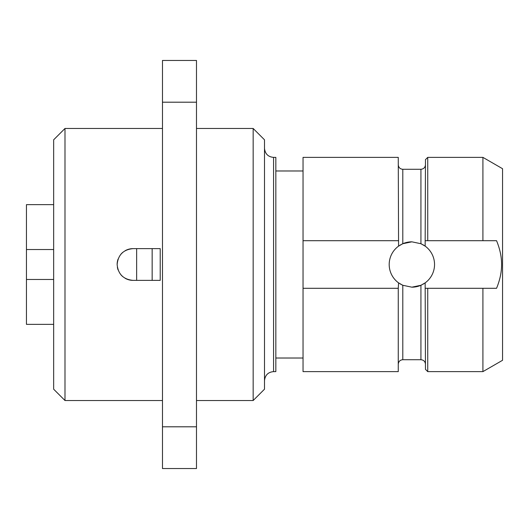 <?xml version="1.0" encoding="UTF-8"?>
<svg xmlns="http://www.w3.org/2000/svg" width="529" height="529" viewBox="0 0 529 529"><rect width="100%" height="100%" fill="white"/><g stroke="black" fill="none" stroke-linecap="round" stroke-linejoin="round"><path stroke-width="0.79" d="M120.85 254.304A15.87 15.87 0 0 1 122.807 252.34L120.903 254.237M125.267 278.353L125.082 278.254A15.87 15.87 0 0 0 133.004 280.37C123.369 279.424 118.079 274.134 117.134 264.5A15.87 15.87 0 0 1 118.086 259.084L117.762 260.076M120.843 274.696L122.807 276.66A15.87 15.87 0 0 1 120.85 274.696M127.595 279.418L128.805 279.801M64.994 128.474L64.994 400.526L53.654 389.192L53.654 139.808L64.994 128.474L162.476 128.474M117.134 264.5C118.079 254.866 123.369 249.576 133.004 248.63L160.214 248.63L160.214 280.37L133.004 280.37M133.004 248.63A15.87 15.87 0 0 0 125.075 250.753M117.378 267.251A15.87 15.87 0 0 0 118.086 269.916M162.476 102.196L162.476 60.458L196.484 60.458L196.484 468.542L162.476 468.542L162.476 102.196L196.484 102.196M162.476 426.804L196.484 426.804M196.484 128.474L253.166 128.474L253.166 400.526L196.484 400.526M253.166 400.526L264.5 389.192L264.5 139.808L253.166 128.474M273.566 371.623L273.566 157.377L275.834 157.377L275.834 371.623L273.566 371.623C268.11 372.112 265.089 375.134 264.5 380.688M303.044 288.305L398.264 288.305L398.264 371.623L303.044 371.623L303.044 157.377L398.264 157.377L398.575 246.13L402.794 243.724L411.866 241.826L420.932 243.724L425.151 246.13L425.468 159.646L427.736 157.377L427.736 240.695L482.917 240.695L482.917 157.377L427.736 157.377M482.917 240.695L496.552 240.695C499.958 248.994 501.631 256.929 501.571 264.5C501.624 272.085 499.951 280.02 496.552 288.305L425.468 288.305L427.736 288.305L427.736 371.623L425.468 369.354L425.151 282.87L420.932 285.276L411.866 287.174L402.794 285.276L398.575 282.87L398.264 288.305M482.917 288.305L482.917 371.623L502.55 360.289L502.55 168.711L482.917 157.377M424.668 283.213A22.674 22.674 0 0 0 424.668 245.787M425.468 240.695L427.736 240.695L425.468 240.695M411.866 287.174A22.674 22.674 0 0 0 421.97 284.794M423.008 284.245A22.674 22.674 0 0 0 423.934 283.696M423.934 245.304A22.674 22.674 0 0 0 423.008 244.755M421.97 244.206A22.674 22.674 0 0 0 420.932 243.724L420.932 169.28C423.689 169.009 425.197 167.501 425.468 164.744M399.064 245.787A22.674 22.674 0 0 0 399.064 283.213M411.866 241.826A22.674 22.674 0 0 0 401.756 244.206M400.724 244.755A22.674 22.674 0 0 0 399.798 245.304M399.798 283.696A22.674 22.674 0 0 0 400.724 284.245M401.756 284.794A22.674 22.674 0 0 0 402.794 285.276L402.794 359.72C400.069 359.965 398.555 361.472 398.264 364.256M303.044 240.695L398.264 240.695M53.654 324.35L26.45 324.35L26.45 249.536L53.654 249.536M26.45 249.536L26.45 204.65L53.654 204.65M136.641 280.37L136.641 248.63M152.154 280.37L152.154 248.63M398.264 164.744C398.555 167.528 400.069 169.035 402.794 169.28L402.794 243.724M402.794 359.72L420.932 359.72L420.932 285.276M64.994 400.526L162.476 400.526M273.566 157.377C268.11 156.888 265.089 153.866 264.5 148.312M275.834 358.021L303.044 358.021M275.834 170.979L303.044 170.979M402.794 169.28L420.932 169.28M420.932 359.72C423.689 359.991 425.197 361.499 425.468 364.256M427.736 371.623L482.917 371.623M26.45 279.464L53.654 279.464"/></g></svg>
